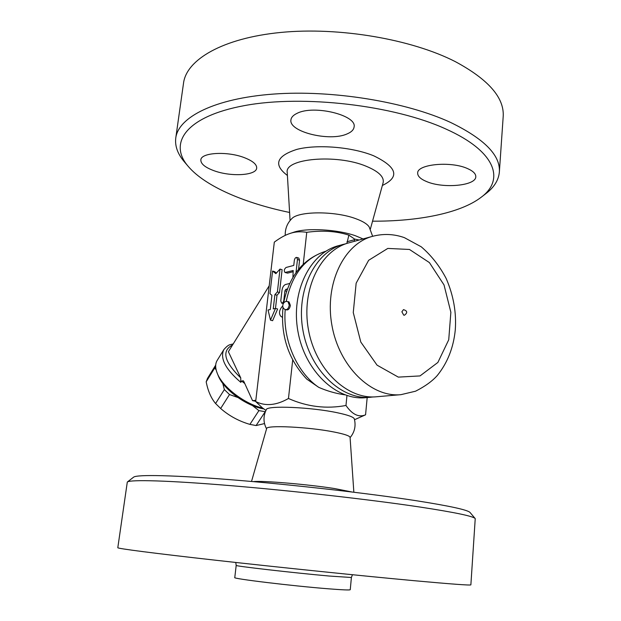 <?xml version="1.0" encoding="UTF-8"?>
<svg xmlns="http://www.w3.org/2000/svg" width="621" height="621" viewBox="0 0 621 621"><rect width="100%" height="100%" fill="white"/><g stroke="black" fill="none" stroke-linecap="round" stroke-linejoin="round"><path stroke-width="0.93" d="M175.766 138.025L183.537 83.098C186.463 59.725 222.512 38.114 280.832 32.439C339.027 26.726 411.576 39.193 455.372 61.665C488.587 79.566 504.524 97.908 503.181 116.701L499.362 172.04C500.573 155.343 484.271 138.793 450.473 122.391C405.901 101.782 332.219 89.711 273.38 94.082C214.408 98.413 178.312 117.245 175.766 138.033C174.796 146.121 177.715 154.117 184.522 162.027L188.427 166.614C167.981 143.435 185.438 116.438 244.519 105.593C303.273 94.578 394.358 105.298 446.072 129.106C496.249 151.571 504.951 179.935 481.034 197.362C460.293 213.236 418.127 221.418 372.538 221.185M481.034 197.362L485.808 193.698C494.106 187.371 498.624 180.152 499.362 172.04M289.596 212.467C244.961 203.222 205.419 186.447 188.427 166.614M297.102 113.325C313.791 104.584 357.137 115.219 354.086 126.971C353.714 129.828 351.339 132.164 346.976 133.965C329.627 141.883 288.517 131.799 290.939 119.837C291.272 117.276 293.329 115.102 297.102 113.325M213.989 170.713C205.147 167.453 200.769 163.874 200.839 159.97C200.831 152.549 227.255 150.973 244.27 157.625C252.708 160.917 256.853 164.386 256.69 168.058C256.403 175.564 230.888 177.001 213.989 170.713M467.497 168.563C473.14 171.054 475.903 173.787 475.795 176.744C475.934 185.819 443.177 188.776 426.643 181.58C420.588 179.073 417.591 176.24 417.669 173.073C417.048 164.208 450.877 160.893 467.497 168.563M285.233 235.39C285.055 228.8 287.22 223.25 291.738 218.732C298.088 211.062 334.82 210.822 355.6 218.623C362.625 221.161 367.143 223.917 369.146 226.875L372.639 236.306L348.986 242.803C320.521 250.116 301.076 289.332 308.412 329.487C315.429 369.697 347.248 399.753 376.489 396.765L400.918 394.669C371.436 397.704 339.144 366.708 331.917 325.288C324.356 283.921 343.918 243.665 372.639 236.306C383.32 233.512 393.893 233.946 404.341 237.626L421.224 246.785C431.316 255.448 439.637 266.036 446.188 278.542C453.54 295.511 456.559 312.72 455.255 330.186C453.454 347.776 447.469 362.874 437.308 375.48C432.309 381.139 425.059 386.386 415.55 391.207L400.918 394.669M363.06 238.938L355.429 235.755C337.335 229.32 306.44 227.659 293.454 232.324L289.937 233.488C285.334 234.963 280.125 237.843 274.311 242.136L255.681 401.546C265.462 406.437 276.384 405.42 288.462 398.488L292.701 359.947M359.101 240.024L354.537 239.031L348.886 235.142C336.365 231.113 322.322 230.174 306.751 232.316C300.556 231.338 294.959 231.726 289.937 233.488M303.234 264.243L306.751 232.316M280.017 269.079L282.113 269.708L279.497 292.522L276.997 295.216L275.483 308.412L273.248 308.885L274.893 294.618L277.393 291.917L280.017 269.079L275.864 273.644L272.58 271.043L274.668 271.664L276.415 273.038M277.618 308.986L272.611 320.7L270.484 320.141L275.491 308.404L277.618 308.986M296 272.627L297.459 259.524L296.683 257.42L298.786 258.08L299.578 260.183L298.561 269.289M293.065 271.719L287.601 273.124L285.039 272.495L293.205 270.5L292.926 277.331M272.58 271.043L269.949 293.671L271.913 295.317L270.267 309.53L268.047 310.003L270.484 320.141M279.497 292.522L277.393 291.917M276.997 295.216L274.893 294.618M289.681 283.486L285.621 284.472C283.735 285.225 282.524 287.158 281.996 290.263L280.785 300.898L281.608 303.095C282.71 303.102 283.455 302.14 283.836 300.215L284.907 290.807L285.815 289.355L287.391 288.982M296.683 257.42C295.526 257.405 294.742 258.39 294.338 260.37L293.772 265.431L286.071 267.472C284.139 269.141 283.789 270.818 285.039 272.495M282.687 306.145L281.755 307.022C279.171 310.547 278.821 313.613 280.715 316.213L282.376 317.339M265.928 410.396L262.45 407.912L255.681 401.546M255.712 401.298L252.537 400.646L255.821 400.335M252.537 400.646L243.937 381.674L243.238 380.72L241.623 381.069L244.759 383.491M241.623 381.069L240.801 382.357L240.746 377.91C224.127 361.701 221.402 350.718 232.572 344.965M262.722 408.098C244.48 403.937 222.465 387.007 217.265 373.291C215.184 368.074 215.145 363.805 217.14 360.483L223.808 349.654C219.85 358.356 225.516 369.254 240.801 382.357M217.265 373.291L218.212 375.604C223.374 389.351 246.382 406.196 263.871 408.928M265.361 411.715L258.91 410.621L252.351 405.474M216.124 369.79L214.687 368.028L215.697 365.132M237.804 397.487L229.498 394.545L224.36 389.569L222.768 383.382M207.492 378.422L215.697 365.101L207.515 378.375L206.18 381.822C207.957 390.951 211.093 398.185 215.58 403.518L220.657 408.494C229.126 415.868 238.875 421.17 249.898 424.384L256.093 425.548L264.507 423.584M214.687 368.028L206.18 381.822M224.36 389.569L215.58 403.518M229.498 394.545L220.657 408.494M258.91 410.621L249.898 424.384M265.113 411.855L256.093 425.548M269.211 285.761L228.388 351.719L240.746 377.902M266.556 428.847C263.226 422.505 263.149 416.093 266.324 409.619C266.65 405.249 311.711 407.143 337.824 412.849C348.117 415.061 353.613 417.064 354.312 418.865C356.074 425.859 354.661 432.115 350.089 437.626M288.462 398.488C307.131 406.809 326.304 409.138 345.982 405.474C352.278 414.564 358.814 417.677 365.567 414.812L354.537 419.711M251.521 481.469L266.626 428.614C265.804 424.865 309.072 426.938 334.315 432.061C344.5 434.102 349.747 435.872 350.073 437.386L353.854 492.228M475.236 518.605L470.081 512.527C468.017 509.973 449.915 506.014 415.775 500.642C368.975 493.408 293.717 484.815 233.729 479.963C173.616 475.096 136.713 474.428 133.608 477.161L127.305 482.036C130.146 479.482 168.043 480.437 230.43 485.63C292.685 490.8 371.024 499.688 419.447 506.961C454.751 512.348 473.349 516.23 475.236 518.605L470.873 584.835C470.974 585.533 451.847 584.128 413.501 580.635C362.943 575.977 280.576 567.509 216.985 560.383C153.24 553.241 117.222 548.522 117.804 547.73L127.305 482.036M351.393 577.491L329.448 576.055C293.717 572.888 233.224 565.925 236.197 565.389L234.777 577.561C231.734 578.625 292.344 585.976 328.206 588.786C342.582 589.919 349.933 590.229 350.26 589.702L351.393 577.491L352.433 574.728M346.953 395.53L345.982 405.474M344.903 394.832C335.821 393.512 327.088 391.013 318.713 387.333L306.774 379.128C288.392 359.505 280.467 335.557 283.005 307.302M354.537 239.031L354.397 241.313M346.86 243.44L348.886 235.142M373.64 396.92L365.552 397.696C336.442 400.669 304.841 371.032 297.917 331.358C290.675 291.746 310.065 252.995 338.406 245.706L346.262 243.642M370.807 397.246C341.635 400.235 309.926 370.388 302.963 330.457C295.674 290.581 315.088 251.614 343.491 244.309M401.88 311.796L403.471 309.631C407.407 310.842 407.741 312.705 404.465 315.204L403.735 315.165L401.88 311.796M365.567 414.812L367.182 397.556M285.722 309.646L286.84 309.949C288.586 309.957 289.766 308.451 290.372 305.423L289.044 301.946L287.934 301.627C282.827 299.997 280.498 308.427 285.722 309.646C287.469 309.654 288.649 308.14 289.254 305.113L287.934 301.627M382.365 185.462C400.025 177.001 397.13 167.111 373.679 155.793C352.309 146.998 317.478 144.103 296.947 149.358C276.337 155.987 273.155 164.697 287.414 175.479M287.236 172.343L287.244 172.654C283.976 158.526 336.551 153.659 366.289 166.288C378.748 171.505 384.36 176.985 383.118 182.729L383.196 182.427M287.119 289.728L285.815 289.355M286.584 291.288L284.907 290.807M299.578 260.183L297.459 259.524M287.601 273.124L285.497 272.495M352.022 492.003L334.548 488.548C307.752 484.326 261.449 480.429 253.36 481.632M286.211 301.519C291.886 274.466 305.097 257.699 325.839 251.233L325.971 251.195M318.713 387.333C296.916 372.639 282.532 339.734 285.225 309.475M354.529 239.698L346.992 241.779M409.472 249.463L429.406 262.59L444.023 284.93L450.862 312.278L448.735 339.765L437.883 362.447L420.021 375.922L398.325 377.118L377.056 365.156L360.801 342.047L353.264 312.573L356.151 283.192L368.649 260.292L387.807 248.423L409.472 249.463M370.388 229.009L383.118 182.729M290.077 220.564L287.244 172.654M283.223 303.545L281.608 303.095M233.248 343.871C230.282 344.989 229.087 343.568 223.808 349.654M236.197 565.389L235.755 562.463M283.65 302.939C289.153 275.864 303.219 258.623 325.839 251.233"/></g></svg>
